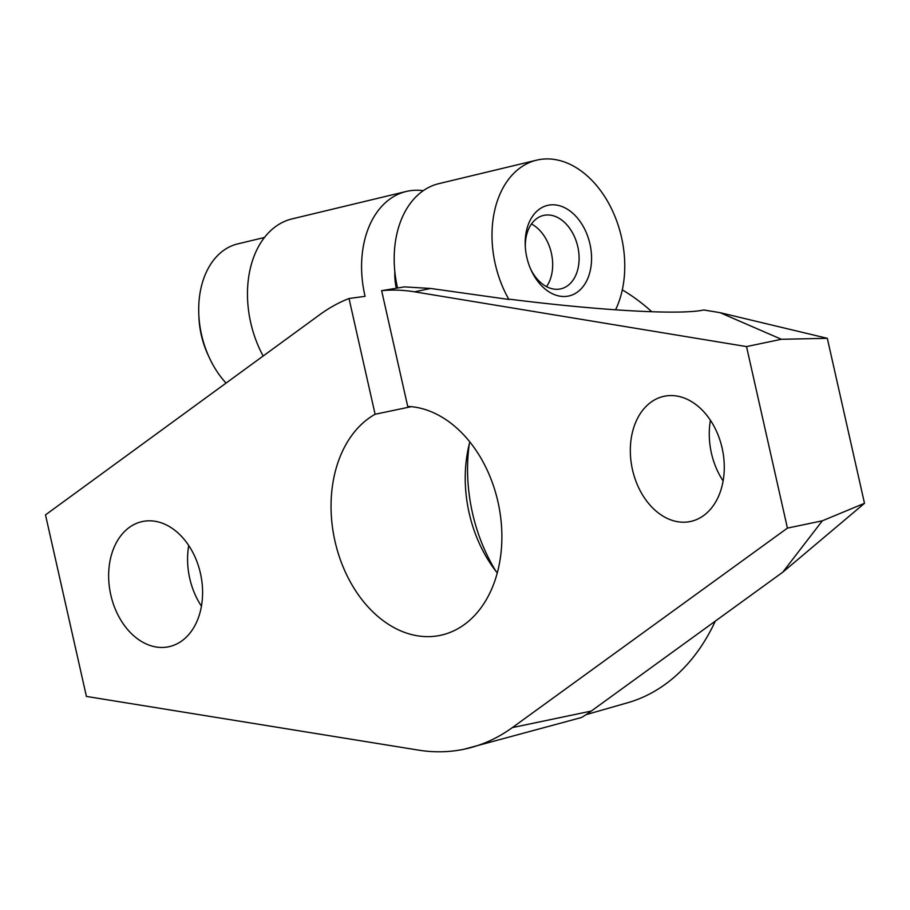 <?xml version="1.0" encoding="UTF-8"?>
<svg xmlns="http://www.w3.org/2000/svg" width="910" height="910" viewBox="0 0 910 910"><rect width="100%" height="100%" fill="white"/><g stroke="black" fill="none" stroke-linecap="round" stroke-linejoin="round"><path stroke-width="1.36" d="M615.569 309.821A93.059 64.508 76.5 0 0 610.178 206.092A93.059 64.508 76.5 0 0 537.924 159.876A93.059 64.508 76.5 0 0 536.661 160.16A93.059 64.508 76.5 0 0 508.895 299.458L430.612 288.459L404.404 286.889L381.631 290.677L407.714 406.429A116.321 83.811 78.2 0 1 500.136 513.445A116.321 83.811 78.2 0 1 442.033 634.964A116.321 83.811 78.2 0 1 440.315 635.351A116.321 83.811 78.2 0 1 337.587 551.221A116.321 83.811 78.2 0 1 375.102 414.255L349.019 298.503L365.069 296.33A93.059 64.508 76.5 0 1 406.235 191.475L292.121 218.878A93.059 64.508 76.5 0 0 263.161 356.015M394.838 271.51A46.524 32.259 76.5 0 0 396.305 288.208M264.469 237.476L237.772 243.88A81.422 56.443 76.5 0 0 198.789 314.087A81.422 56.443 76.5 0 0 209.186 357.38A81.422 56.443 76.5 0 0 226.055 383.087M198.789 314.087L198.926 317.328A69.786 48.378 76.5 0 0 207.833 354.434L209.186 357.38M536.661 160.16L438.847 183.649A93.059 64.508 76.5 0 0 397.556 288.004M530.655 269.076A37.708 26.14 76.5 0 0 560.492 288.914A37.708 26.14 76.5 0 0 561.004 288.8A37.708 26.14 76.5 0 0 577.713 246.394A37.708 26.14 76.5 0 0 543.918 215.351A37.708 26.14 76.5 0 0 543.395 215.465A37.708 26.14 76.5 0 0 525.309 246.815M568.613 296.034A46.524 32.259 -103.5 0 1 531.178 270.259A46.524 32.259 -103.5 0 1 525.241 245.529A46.524 32.259 -103.5 0 1 548.15 205.262A46.524 32.259 -103.5 0 1 589.953 244.028A46.524 32.259 -103.5 0 1 568.613 296.034M663.242 396.476A63.973 46.092 78.2 0 1 664.186 396.271A63.973 46.092 78.2 0 1 722.278 448.778A63.973 46.092 78.2 0 1 691.372 521.282A63.973 46.092 78.2 0 1 690.428 521.498A63.973 46.092 78.2 0 1 632.325 468.991A63.973 46.092 78.2 0 1 663.242 396.476M141.562 521.726A63.973 46.092 78.2 0 1 142.495 521.521A63.973 46.092 78.2 0 1 200.598 574.028A63.973 46.092 78.2 0 1 169.681 646.532A63.973 46.092 78.2 0 1 168.737 646.748A63.973 46.092 78.2 0 1 110.645 594.241A63.973 46.092 78.2 0 1 141.562 521.726M423.286 190.668A93.059 64.508 76.5 0 0 407.509 191.191A93.059 64.508 76.5 0 0 406.235 191.475M622.303 289.869A221.005 159.239 78.2 0 1 651.833 311.766M715.317 621.109A221.005 159.239 78.2 0 1 627.707 702.736L586.086 714.646M381.631 290.677A233.222 168.043 78.2 0 1 414.539 291.826L746.518 346.585L781.394 339.282L720.049 312.665L703.794 309.98C680.612 315.122 601.59 310.754 509.941 299.242L508.895 299.458M188.734 545.534A63.973 46.092 -101.8 0 0 201.451 606.196M710.414 420.284A63.973 46.092 -101.8 0 0 723.131 480.946M546.512 286.627A37.708 26.14 76.5 0 0 531.474 223.974M746.518 346.585L787.423 528.118L512.341 727.602A233.222 168.043 78.2 0 1 467.603 748.429A233.222 168.043 78.2 0 1 464.168 749.203A233.222 168.043 78.2 0 1 418.543 750.124L86.416 696.423L45.5 514.889L319.979 314.53A233.222 168.043 78.2 0 1 349.019 298.503M411.274 406.679L375.102 414.255M497.281 572.936A116.321 83.811 78.2 0 1 469.833 441.953M469.276 444.125A145.395 104.764 -101.8 0 0 495.893 571.173M720.049 312.665L827.315 338.315L781.394 339.282M864.5 503.31L782.771 572.197L822.31 520.816L864.5 503.31L827.315 338.315M464.168 749.203L581.535 717.501A233.222 168.043 -101.8 0 0 591.284 711.063L782.771 572.197M787.423 528.118L822.31 520.816M414.539 291.826L430.612 288.459M512.341 727.602L591.284 711.063"/></g></svg>
